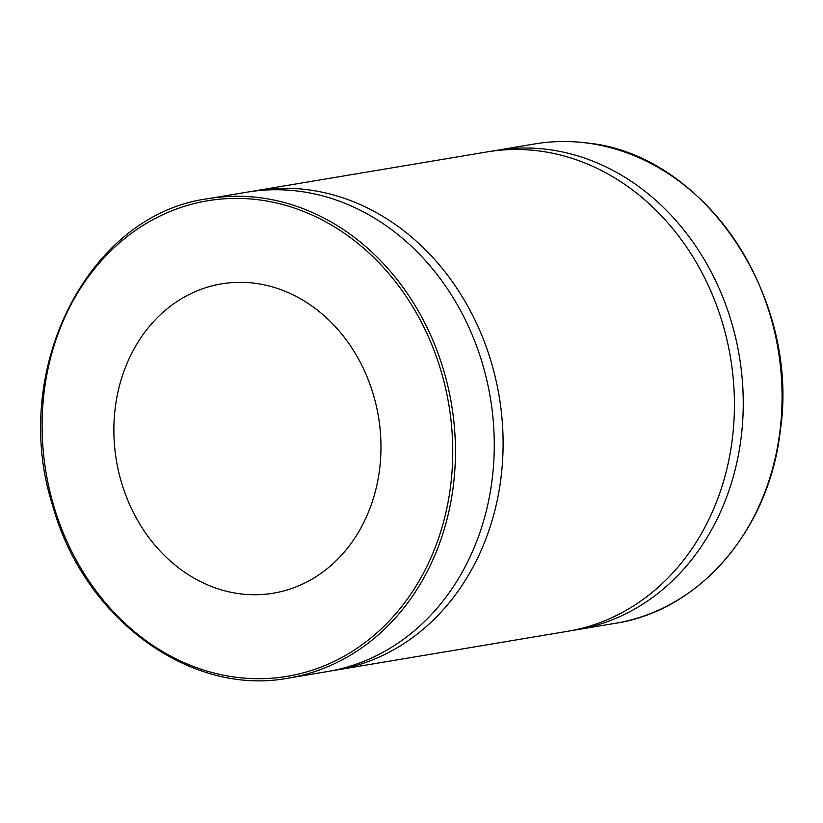 <?xml version="1.0" encoding="UTF-8"?>
<svg xmlns="http://www.w3.org/2000/svg" width="823" height="823" viewBox="0 0 823 823"><rect width="100%" height="100%" fill="white"/><g stroke="black" fill="none" stroke-linecap="round" stroke-linejoin="round"><path stroke-width="1.23" d="M491.66 151.216A243.052 205.894 80.5 0 1 496.074 150.414A243.052 205.894 80.5 0 1 742.963 416.006A243.052 205.894 80.5 0 1 576.439 629.821A243.052 205.894 80.5 0 1 572.006 630.511M208.26 198.662L247.085 192.15A243.052 205.894 80.5 0 1 493.985 457.742A243.052 205.894 80.5 0 1 327.451 671.558L288.626 678.07A243.052 205.894 -99.5 0 0 455.16 464.254A243.052 205.894 -99.5 0 0 259.379 197.643A243.052 205.894 -99.5 0 0 208.26 198.662C87.948 214.34 8.971 370.936 52.837 506.114C84.008 618.947 190.679 696.906 288.626 678.07M380.782 455.242A156.802 132.842 80.5 0 1 273.339 593.188A156.802 132.842 80.5 0 1 116.403 460.499A156.802 132.842 80.5 0 1 221.49 283.894A156.802 132.842 80.5 0 1 380.782 455.242M251.509 191.471A243.052 205.894 80.5 0 1 255.922 190.669A243.052 205.894 80.5 0 1 502.812 456.261A243.052 205.894 80.5 0 1 336.288 670.076A243.052 205.894 80.5 0 1 331.854 670.766M255.922 190.669L487.237 151.895A243.052 205.894 80.5 0 1 734.137 417.487A243.052 205.894 80.5 0 1 567.603 631.303L336.288 670.076M586.007 142.893A243.052 205.894 80.5 0 1 781.788 409.494A243.052 205.894 80.5 0 1 615.265 623.32C699.735 610.573 769.104 529.673 780.225 431.262C800.532 297.288 704.004 153.644 586.161 142.883C568.93 140.733 551.842 141.083 534.899 143.912A243.052 205.894 80.5 0 1 586.007 142.893M258.257 199.763A241.088 204.238 80.5 0 1 419.565 580.164A241.088 204.238 80.5 0 1 64.42 535.691A241.088 204.238 80.5 0 1 258.257 199.763M576.439 629.821L615.265 623.32M496.074 150.414L534.899 143.912"/></g></svg>
